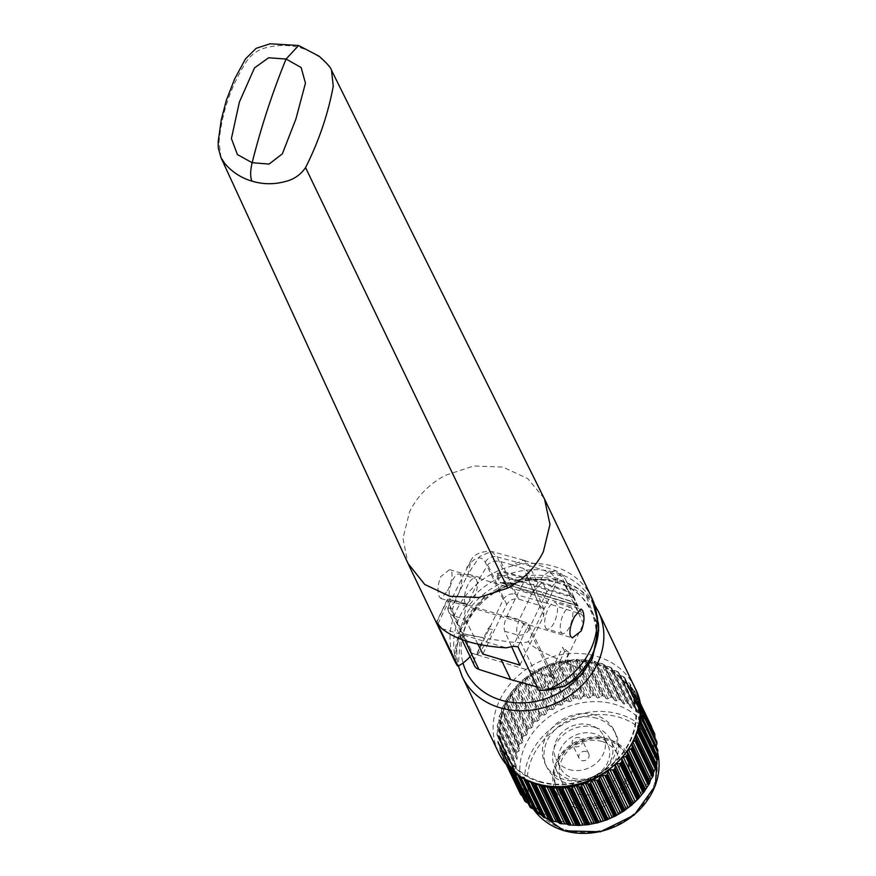 <?xml version="1.0" encoding="UTF-8"?>
<svg xmlns="http://www.w3.org/2000/svg" width="876" height="876" viewBox="0 0 876 876"><rect width="100%" height="100%" fill="white"/><g stroke="black" fill="none" stroke-linecap="round" stroke-linejoin="round"><path stroke-width="0.66" stroke-dasharray="4.38 3.29" d="M598.768 630.008L598.68 627.731L586.559 596.961L557.519 578.499C523.29 566.936 478.252 586.701 463.36 619.671L457.513 638.954L454.425 652.62L455.509 662.639A1.161 1.051 154.3 0 0 456.418 663.22L455.454 653.222L458.685 639.644L462.605 633.819L483.672 637.892L476.522 654.624L477.026 654.076L477.42 654.898L549.438 676.469L549.044 675.648L550.325 676.732L564.374 662.07L583.241 669.954L579.803 675.922L564.538 685.897L554.738 689.051M477.42 654.898A78.949 30.003 106.7 0 0 488.315 638.648L492.597 629.767L488.228 628.42L483.738 637.761L462.67 633.655L466.963 621.883C478.077 592.154 527.582 570.55 556.775 582.693C588.343 588.749 606.663 630.676 590.019 658.741L583.241 669.954M462.605 633.819L457.513 638.954A1.161 0.756 -162.5 0 0 458.685 639.644M557.519 578.499L556.775 582.693L528.765 640.882C527.319 643.849 513.829 643.104 488.315 638.648M447.516 590.829C451.469 582.836 452.826 576.364 451.578 571.437L449.596 569.619L440.716 576.649C437.65 584.927 437.19 591.661 439.347 596.852L440.935 598.538L447.516 590.829M220.982 157.669L219.055 141.693C221.858 112.248 231.231 85.158 247.196 60.411C252.419 53.469 259.307 49.078 267.859 47.249C279.422 44.709 290.536 44.961 301.191 48.005C311.955 51.388 320.945 57.159 328.15 65.306L331.522 70.299M544.106 498.247L527.648 478.548L502.802 467.072L473.752 465.977L445.315 475.329C429.328 483.946 417.425 496.079 409.607 511.704L402.96 538.39L407.964 563.367M550.325 676.732L554.059 677.849A78.949 30.003 -73.3 0 1 539.309 690.376M582.08 674.312L583.35 669.801L564.451 661.928L568.94 652.598L564.615 651.339L560.333 660.219C537.875 650.31 527.352 643.86 528.765 640.882M560.333 660.219A78.949 30.003 -73.3 0 1 549.438 676.469M298.639 45.519L301.191 48.005M441.832 628.574L506.12 647.824M437.934 623.811L449.596 599.578L524.702 622.08L513.04 646.302M554.059 677.849L528.567 624.643A3.482 1.237 -154.3 0 0 524.702 622.08M449.596 599.578A3.482 1.237 -154.3 0 0 447.242 599.71A3.482 1.237 -154.3 0 0 447.297 600.29L436.741 622.223M476.522 654.624L472.788 653.507L447.297 600.29M472.788 653.507A78.949 30.003 -73.3 0 1 470.094 656.606M458.038 666.034L456.418 663.22M488.228 628.42L490.67 625.727L492.597 629.767M477.026 654.076L490.67 625.727M564.615 651.339L562.677 647.298L568.94 652.598M549.044 675.648L562.677 647.298M580.47 675.987A1.161 0.547 47.4 0 1 579.803 675.922M460.951 575.652A13.633 5.179 106.7 0 0 459.309 574.065A13.633 5.179 106.7 0 0 451.315 583.153A13.633 5.179 106.7 0 0 449.914 598.604A13.633 5.179 106.7 0 0 451.479 600.169A13.633 5.179 106.7 0 0 459.506 591.201A13.633 5.179 106.7 0 0 460.951 575.652M465.222 603.476A13.928 5.289 -73.3 0 1 466.656 587.687A13.928 5.289 -73.3 0 1 474.825 578.39A13.928 5.289 -73.3 0 1 476.511 580.022A13.928 5.289 -73.3 0 1 475.033 595.91A13.928 5.289 -73.3 0 1 466.831 605.086A13.928 5.289 -73.3 0 1 465.222 603.476M561.023 631.881A13.633 5.179 106.7 0 0 562.666 633.479A13.633 5.179 106.7 0 0 570.659 624.391A13.633 5.179 106.7 0 0 572.061 608.94A13.633 5.179 106.7 0 0 570.484 607.364A13.633 5.179 106.7 0 0 562.469 616.343A13.633 5.179 106.7 0 0 561.023 631.881M545.463 627.523A13.928 5.289 106.7 0 0 547.15 629.143A13.928 5.289 106.7 0 0 555.318 619.858A13.928 5.289 106.7 0 0 556.753 604.057A13.928 5.289 106.7 0 0 555.143 602.458A13.928 5.289 106.7 0 0 546.942 611.634A13.928 5.289 106.7 0 0 545.463 627.523M532.137 593.019C537.349 582.573 542.77 575.598 548.409 572.105L555.964 570.747L561.253 576.08L568.36 590.917L536.495 580.624L529.334 565.655L561.253 576.08A9.286 7.928 154.4 0 1 565.721 579.835L565.721 579.835A9.286 7.928 154.4 0 1 565.578 586.318C563.213 581.664 559.775 580.602 555.253 583.12L546.876 591.826L542.507 581.839L531.984 593.337L519.818 589.362L506.952 616.08C504.28 622.31 503.514 627.369 504.685 631.257L511.617 646.663M455.093 600.772L450.111 607.933L447.713 608.448L448.72 604.998L471.146 559.863L468.069 573.824L455.093 600.772L452.629 608.94L453.155 615.686L465.145 640.717M466.623 567.779C474.704 556.753 480.935 554.924 485.326 562.272L503.229 599.644L474.573 659.179L448.83 605.447A9.286 7.928 -25.6 0 0 448.687 611.919L448.687 611.919A9.286 7.928 -25.6 0 0 453.155 615.686L465.397 619.485C464.017 615.543 464.652 610.452 467.313 604.199L480.168 577.481L487.779 564.779C490.921 561.472 495.269 560.432 500.842 561.658L512.23 564.91L523.684 560.213L529.334 565.655L497.174 556.884L491.491 551.431L479.632 556.512L468.069 573.824M541.565 592.176L509.208 582.945L541.894 592.034L573.594 601.987L579.156 613.441L547.369 603.312L542.036 592.165L573.725 602.119L578.16 605.918A1.161 0.953 164.5 0 0 577.076 605.36L573.254 602.13L542.036 592.165L509.657 582.923L500.021 582.989L496.298 575.225L497.218 573.408L498.159 574.262L504.302 572.696L536.495 581.576L568.338 591.869L572.904 596.655L573.539 596.271L574.284 598.582A1.161 0.986 -25.6 0 0 574.207 598.308L574.207 598.308A1.161 0.986 -25.6 0 0 573.627 597.837L577.35 605.601L501.849 583.066M547.369 603.312L515.077 594.246L509.525 582.792L501.335 582.923L577.93 606.072A1.161 0.986 154.4 0 1 578.007 606.345L583.624 617.197A9.286 7.928 154.4 0 1 583.471 623.679L565.578 586.318M503.229 599.644A9.286 7.928 154.4 0 1 515.077 594.246M536.495 581.576L536.495 580.624L504.291 571.721L497.218 573.408M568.338 591.869L568.36 590.917L573.528 596.271L565.721 579.835L561.669 574.163L555.964 570.747L524.001 560.301M579.156 613.441A9.286 7.928 154.4 0 1 583.624 617.197M546.876 591.826L528.962 629.034L554.826 683.214L583.471 623.679M506.952 616.08L519.326 619.65L531.984 593.337M537.207 686.992L542.978 688.613L517.234 634.881C516.052 631.114 516.698 626.143 519.172 619.967L528.962 629.034M465.397 619.485L477.891 644.167M512.23 564.91L523.782 568.535L528.217 571.897L527.33 576.616L519.818 589.362M474.431 665.65A9.286 7.928 154.4 0 1 474.573 659.179M554.826 683.214A9.286 7.928 154.4 0 1 542.978 688.613M504.685 631.257L517.234 634.881A9.286 7.928 -25.6 0 0 529.082 629.483M519.939 665.136L543.777 615.598L544.051 609.411L539.309 605.316L518.734 599.151C513.533 598.166 509.536 599.95 506.744 604.506L482.895 654.043M509.208 582.945L502.331 582.967L577.076 605.36M572.904 596.655L573.627 597.837L497.415 575.006L498.159 574.262L572.904 596.655M500.021 582.989A1.161 0.986 -25.6 0 1 501.138 582.77L502.331 582.967L501.138 582.77L497.415 575.006A1.161 0.986 154.4 0 0 496.298 575.225M530.166 807.245L512.92 771.219A73.726 62.919 -25.6 0 0 513.248 771.548L514.639 772.72M605.71 666.154L609.269 666.8L626.69 703.165L623.843 703.997L621.336 700.745L603.903 664.369L605.71 666.154M613.386 670.304L616.605 671.191L634.027 707.567L631.486 708.093L630.249 706.965L612.269 669.439L613.386 670.304M620.274 675.407L623.11 676.502L640.531 712.867L638.33 713.097L637.038 711.783L618.806 672.812L637.18 712.155L619.036 674.213L620.274 675.407M570.035 660.351L574.415 659.518L591.847 695.894L590.052 697.712L588.092 698.052L585.518 696.387L568.097 660.022L570.035 660.351M579.397 660.121L583.668 659.716L601.089 696.081L599.184 697.657L597.498 697.909L594.859 695.829L577.426 659.464L579.397 660.121M588.573 661.019L592.658 661.008L610.09 697.373L608.086 698.698L606.707 698.873L604.035 696.376L586.613 660.011L588.573 661.019M597.399 663.044L601.243 663.384L618.664 699.749L615.532 700.909L612.915 698.03L595.494 661.654L597.399 663.044M579.43 737.636A5.344 4.555 -25.6 0 0 573.66 739.158A5.344 4.555 -25.6 0 0 572.455 744.436A5.344 4.555 -25.6 0 0 575.105 746.626A5.344 4.555 -25.6 0 0 580.876 745.104A5.344 4.555 -25.6 0 0 582.08 739.826A5.344 4.555 -25.6 0 0 579.43 737.636M586.099 751.542A5.344 4.555 -25.6 0 0 580.328 753.064A5.344 4.555 -25.6 0 0 579.113 758.342A5.344 4.555 -25.6 0 0 581.763 760.532A5.344 4.555 -25.6 0 0 587.533 759.01A5.344 4.555 -25.6 0 0 588.749 753.732A5.344 4.555 -25.6 0 0 586.099 751.542M573.232 778.271A26.411 22.546 -25.6 0 0 601.757 770.738A26.411 22.546 -25.6 0 0 607.747 744.633A26.411 22.546 -25.6 0 0 594.629 733.803A26.411 22.546 -25.6 0 0 566.104 741.337A26.411 22.546 -25.6 0 0 560.103 767.453A26.411 22.546 -25.6 0 0 573.232 778.271M569.039 769.533A26.411 22.546 -25.6 0 0 597.563 762.01A26.411 22.546 -25.6 0 0 603.564 735.895A26.411 22.546 -25.6 0 0 590.446 725.065A26.411 22.546 -25.6 0 0 561.921 732.599A26.411 22.546 -25.6 0 0 555.921 758.715A26.411 22.546 -25.6 0 0 569.039 769.533M595.264 715.046A38.314 32.697 -25.6 0 0 553.895 725.974A38.314 32.697 -25.6 0 0 545.19 763.85A38.314 32.697 -25.6 0 0 564.221 779.552A38.314 32.697 -25.6 0 0 605.601 768.624A38.314 32.697 -25.6 0 0 614.295 730.748A38.314 32.697 -25.6 0 0 595.264 715.046M596.841 718.331A38.314 32.697 -25.6 0 0 555.461 729.259A38.314 32.697 -25.6 0 0 546.766 767.146A38.314 32.697 -25.6 0 0 565.797 782.837A38.314 32.697 -25.6 0 0 607.178 771.909A38.314 32.697 -25.6 0 0 615.872 734.033A38.314 32.697 -25.6 0 0 596.841 718.331M595.308 727.441A31.021 26.477 -25.6 0 0 561.812 736.289A31.021 26.477 -25.6 0 0 554.76 766.949A31.021 26.477 -25.6 0 0 570.167 779.662A31.021 26.477 -25.6 0 0 603.673 770.814A31.021 26.477 -25.6 0 0 610.714 740.154A31.021 26.477 -25.6 0 0 595.308 727.441M602.042 741.501A31.021 26.477 -25.6 0 0 568.546 750.349A31.021 26.477 -25.6 0 0 561.494 781.02A31.021 26.477 -25.6 0 0 576.912 793.733A31.021 26.477 -25.6 0 0 610.408 784.885A31.021 26.477 -25.6 0 0 617.449 754.214A31.021 26.477 -25.6 0 0 602.042 741.501M606.499 738.49A38.314 32.697 -25.6 0 0 565.119 749.418A38.314 32.697 -25.6 0 0 556.424 787.294A38.314 32.697 -25.6 0 0 575.455 802.996A38.314 32.697 -25.6 0 0 616.824 792.068A38.314 32.697 -25.6 0 0 625.53 754.192A38.314 32.697 -25.6 0 0 606.499 738.49M607.298 740.154A38.314 32.697 -25.6 0 0 565.918 751.082A38.314 32.697 -25.6 0 0 557.213 788.958A38.314 32.697 -25.6 0 0 576.244 804.661A38.314 32.697 -25.6 0 0 617.624 793.733A38.314 32.697 -25.6 0 0 626.329 755.857A38.314 32.697 -25.6 0 0 607.298 740.154M608.754 739.289A40.635 34.679 -25.6 0 0 556.282 762.711A40.635 34.679 -25.6 0 0 575.828 807.705A40.635 34.679 -25.6 0 0 628.3 784.283A40.635 34.679 -25.6 0 0 608.754 739.289M559.074 820.735A69.084 58.955 -25.6 0 0 633.677 801.036A69.084 58.955 -25.6 0 0 649.368 732.741A69.084 58.955 -25.6 0 0 615.051 704.424A69.084 58.955 -25.6 0 0 540.448 724.134A69.084 58.955 -25.6 0 0 524.757 792.43A69.084 58.955 -25.6 0 0 559.074 820.735M618.664 699.749L619.869 699.661L602.611 663.647L601.243 663.384M603.903 664.369L620.328 699.836A73.726 62.919 -25.6 0 0 619.869 699.661M620.328 699.836L621.336 700.745M626.69 703.165L627.84 703.231L610.594 667.216L609.269 666.8M610.594 667.216A73.726 62.919 -25.6 0 1 611.021 667.446L628.278 703.461A73.726 62.919 -25.6 0 0 627.84 703.231M628.278 703.461L611.711 668.07M630.282 707.042L612.258 669.406L630.282 707.042M634.027 707.567L635.111 707.775L617.854 671.761L616.605 671.191M617.854 671.761A73.726 62.919 -25.6 0 1 618.237 672.045L635.494 708.06A73.726 62.919 -25.6 0 0 635.111 707.775M635.494 708.06L636.228 709.188L635.494 708.06M640.531 712.867L641.539 713.228L624.281 677.214L623.11 676.502M639.743 703.954L637.651 698.391A73.726 62.919 -25.6 0 0 637.498 697.953L654.12 733.256L652.587 732.708L651.908 728.164L634.399 690.825A73.726 62.919 -25.6 0 0 634.191 690.419L650.671 725.821L648.963 725.525L629.91 686.28L630.03 683.838L647.703 721.134L630.03 683.838A73.726 62.919 -25.6 0 0 629.756 683.466L628.694 682.623L646.116 718.988L644.265 718.944L642.951 717.433L642.447 714.761L624.61 677.542L641.867 713.557A73.726 62.919 -25.6 0 0 641.539 713.228M643.17 718.123L624.96 679.875L643.17 718.123M646.116 718.988L647.014 719.481L629.756 683.466M648.141 724.813L630.008 686.959L647.901 723.839L647.287 719.853A73.726 62.919 -25.6 0 0 647.014 719.481M650.671 725.821L634.191 690.419M634.596 695.139L652.587 732.708L633.874 694.263L633.808 693.321L636.688 696.88M654.12 733.256L654.755 733.978M640.257 709.078L639.721 706.406A73.726 62.919 -25.6 0 0 639.633 705.947L656.398 741.151L655.084 740.373L654.744 737.351M637.564 699.387L636.589 700.888L637.093 702.815L655.084 740.373L636.589 702.114L640.093 706.899M656.398 741.151L656.89 741.961M639.458 707.403L638.199 708.837L638.407 710.841L656.409 748.4L638.111 710.359L640.06 712.998L657.482 749.374L656.409 748.4L656.19 746.407M657.339 757.795L656.343 755.692M539.517 781.874A70.244 59.951 -25.6 0 0 630.227 741.392A70.244 59.951 -25.6 0 0 596.436 663.614A70.244 59.951 -25.6 0 0 505.737 704.096A70.244 59.951 -25.6 0 0 539.517 781.874M540.755 785.279L539.244 783.867L537.36 784.381M549.186 786.779L546.263 786.374M557.957 787.305L555.439 787.261M566.991 786.9L564.724 787.075M576.167 785.498L573.911 785.936M585.212 783.034L583.011 783.735M593.972 779.563L591.847 780.516M602.283 775.129L600.29 776.311M610.024 769.818L608.185 771.208M617.054 763.719L615.401 765.285M621.807 758.66L623.329 756.908M628.858 749.473L627.325 751.728M633.403 741.501L631.914 744.37M636.863 733.124L635.856 733.65L635.527 736.738M639.611 724.167L637.827 725.361L637.454 727.408L638.56 729.894M640.257 715.933L638.615 717.039L638.527 719.087L640.126 721.868M656.452 756.525L638.418 718.867L656.529 756.645M640.564 714.247L640.06 712.998M639.425 701.983L637.421 697.778L639.425 701.939M634.432 690.879L639.217 700.877L634.399 690.825L633.808 693.321L651.799 730.891M630.972 687.956L633.238 689.456M624.281 677.214A73.726 62.919 -25.6 0 1 624.61 677.542L624.96 679.875L628.694 682.623M524.746 800.949L507.5 764.923A73.726 62.919 -25.6 0 0 507.773 765.295L510.018 768.591M520.377 793.952L503.131 757.937A73.726 62.919 -25.6 0 0 503.339 758.342L507.423 765.865M517.136 786.385L499.802 749.024L517.136 786.385A73.726 62.919 -25.6 0 0 517.289 786.823L500.032 750.809L518.088 787.896L520.191 789.637L520.979 791.455L520.3 792.988M499.878 750.371A73.726 62.919 -25.6 0 0 500.032 750.809L502.189 752.079L502.879 756.612M515.066 778.381A73.726 62.919 -25.6 0 0 515.143 778.841L497.897 742.815L515.811 780.001L518.198 782.673L500.076 744.83L497.897 742.815A73.726 62.919 -25.6 0 1 497.809 742.355L515.066 778.381L515.329 777.373L497.897 740.997L498.378 736.377L497.305 735.402L514.727 771.778L516.676 774.428L498.575 736.661L516.369 773.935L516.588 775.939L515.329 777.373M514.212 770.059A73.726 62.919 -25.6 0 0 514.223 770.541L496.966 734.515A73.726 62.919 -25.6 0 1 496.955 734.044L514.212 770.059L514.639 769.073L497.218 732.697L498.258 728.131L516.369 765.92L498.324 728.252L516.249 765.701L516.172 767.737L514.639 769.073M514.584 761.583A73.726 62.919 -25.6 0 0 514.53 762.054L497.272 726.04A73.726 62.919 -25.6 0 1 497.327 725.558L514.584 761.583L515.176 760.62L497.754 724.244L498.959 721.857L498.805 718.517L517.333 757.368L516.95 759.415L515.176 760.62M516.183 753.075L516.928 752.166L499.495 715.791L498.926 717.061L516.183 753.075A73.726 62.919 -25.6 0 0 516.063 753.557L498.805 718.517M518.975 744.699L519.851 743.855L502.43 707.49L501.718 708.684L518.975 744.699A73.726 62.919 -25.6 0 0 518.778 745.169L501.532 709.144L501.357 710.151L518.778 746.527L519.588 749.111L518.931 751.137L516.928 752.166M522.906 736.596L523.925 735.84L506.492 699.464L505.649 700.57L522.906 736.596A73.726 62.919 -25.6 0 0 522.654 737.034L505.408 701.019L505.058 702.015L522.49 738.391L522.994 741.063L522.052 743.023L519.851 743.855M527.932 728.887L529.049 728.241L511.628 691.865L510.675 692.872L527.932 728.887A73.726 62.919 -25.6 0 0 527.615 729.314L510.369 693.288L509.854 694.274L527.286 730.639L527.483 733.354L526.279 735.216L523.925 735.84M533.944 721.725L535.159 721.2L517.738 684.824L516.687 685.711L533.944 721.725A73.726 62.919 -25.6 0 0 533.583 722.109L516.325 686.094L515.657 687.036L533.079 723.412L532.98 726.127L531.535 727.857L529.049 728.241M540.842 715.232L542.135 714.827L524.713 678.451L523.585 679.207L540.842 715.232A73.726 62.919 -25.6 0 0 540.437 715.572L523.18 679.557L522.37 680.433L539.791 716.809L539.386 719.492L537.733 721.068L535.159 721.2M548.518 709.494L549.865 709.242L532.444 672.867L531.261 673.48L548.518 709.494A73.726 62.919 -25.6 0 0 548.069 709.801L530.812 673.775L529.87 674.586L547.292 710.951L546.602 713.579L544.762 714.958L542.135 714.827M556.84 704.643L558.22 704.523L540.788 668.158L539.583 668.629L556.84 704.643A73.726 62.919 -25.6 0 0 556.359 704.895L539.101 668.87L538.028 669.582L555.461 705.947L554.497 708.476L552.493 709.648L549.865 709.242M565.655 700.745L567.046 700.778L549.624 664.402L548.398 664.72L565.655 700.745A73.726 62.919 -25.6 0 0 565.151 700.931L547.894 664.917L546.723 665.508L564.144 701.884L562.94 704.271L560.815 705.213L558.22 704.523M574.82 697.854L576.2 698.052L558.779 661.676L557.563 661.84L574.82 697.854A73.726 62.919 -25.6 0 0 574.295 697.997L557.048 661.971L555.789 662.442L573.211 698.818L571.776 701.041L569.575 701.742L567.046 700.778M568.097 660.022L566.925 660.022L584.183 696.048A73.726 62.919 -25.6 0 0 583.646 696.124L566.4 660.099L565.075 660.438L582.496 696.814L580.865 698.84L578.62 699.289L576.2 698.052M577.426 659.464L576.309 659.321L593.567 695.336A73.726 62.919 -25.6 0 0 593.041 695.347L575.784 659.332L574.415 659.518M586.613 660.011L585.573 659.716L602.83 695.741A73.726 62.919 -25.6 0 0 602.316 695.686L585.058 659.672L583.668 659.716M595.494 661.654L594.541 661.227L611.798 697.252A73.726 62.919 -25.6 0 0 611.306 697.132L594.048 661.117L592.658 661.008M558.779 661.676L565.075 660.438M549.624 664.402L555.789 662.442M540.788 668.158L546.723 665.508M532.444 672.867L538.028 669.582M524.713 678.451L529.87 674.586M517.738 684.824L522.37 680.433M511.628 691.865L515.657 687.036M506.492 699.464L509.854 694.274M502.43 707.49L505.003 703.505L505.058 702.015M499.495 715.791L501.598 711.553L501.357 710.151M497.754 724.244L497.327 725.558M497.218 732.697L496.955 734.044M497.897 740.997L497.809 742.355M499.802 749.024L499.692 744.403L517.694 781.972L518.198 783.889L517.223 785.389M502.977 753.897L520.191 789.637M503.098 757.882L506.295 764.551L503.098 757.882M508.518 767.058L506.875 760.937L505.824 759.262L504.116 758.955M506.646 759.963L524.779 797.817L505.824 759.262L524.877 798.496L524.505 800.018M512.964 771.318L511.825 767.343L510.522 765.832L508.671 765.788M528.119 803.193L529.827 804.902L511.617 766.664L529.728 804.464L529.761 806.391M534.207 809.249L535.74 810.563L517.749 773.004L516.205 771.679L514.245 771.909M517.749 773.004L535.74 810.563L517.749 773.004M518.559 775.599L519.293 776.716M525.71 780.439L524.527 777.811L522.786 776.716L520.76 777.22M542.529 815.381L524.494 777.735L543.065 816.662M532.772 782.881L530.155 780.834L528.086 781.611M521.538 795.331L523.815 796.821M518.088 787.896L500.097 750.973M515.811 780.001L515.143 778.841L515.811 780.001M514.727 771.778L514.223 770.541L514.727 771.778M514.53 762.054L497.371 726.872M516.227 754.893L516.063 753.557M518.778 746.527L518.778 745.169M522.49 738.391L522.654 737.034M527.286 730.639L527.615 729.314M533.079 723.412L533.583 722.109M539.791 716.809L540.437 715.572M547.292 710.951L548.069 709.801M555.461 705.947L556.359 704.895M564.144 701.884L565.151 700.931M573.211 698.818L574.295 697.997M582.496 696.814L583.646 696.124M584.183 696.048L585.518 696.387M591.847 695.894L593.041 695.347M593.567 695.336L594.859 695.829M601.089 696.081L602.316 695.686M602.83 695.741L604.035 696.376M610.09 697.373L611.306 697.132M611.798 697.252L612.915 698.03M463.36 619.671A3.482 1.237 -154.3 0 0 466.963 621.883M592.318 658.599A3.482 1.237 25.7 0 1 590.019 658.741M455.454 653.222A1.161 0.964 -172.4 0 1 454.425 652.62A74.34 63.444 154.4 0 1 460.239 615.609A74.34 63.444 154.4 0 1 539.594 569.86A74.34 63.444 154.4 0 1 598.439 623.734M591.607 597.388A75.467 64.408 -25.6 0 0 525.042 563.739A75.467 64.408 -25.6 0 0 456.681 609.959A75.467 64.408 -25.6 0 0 455.487 662.595L455.498 662.628M517.935 646.751L528.567 624.643M462.265 676.765A75.467 64.408 154.4 0 1 479.413 602.151A75.467 64.408 154.4 0 1 560.903 580.624A75.467 64.408 154.4 0 1 598.396 611.547M578.401 677.794A69.664 59.458 -25.6 0 0 557.245 582.781A69.664 59.458 -25.6 0 0 485.884 599.129A69.664 59.458 -25.6 0 0 463.021 663.033M596.206 664.107A69.664 59.458 154.4 0 1 629.713 741.238A69.664 59.458 154.4 0 1 539.758 781.381A69.664 59.458 154.4 0 1 506.251 704.249A69.664 59.458 154.4 0 1 596.206 664.107M634.739 687.408A75.467 64.408 -25.6 0 0 597.246 656.485A75.467 64.408 -25.6 0 0 515.745 678.002A75.467 64.408 -25.6 0 0 498.608 752.615M555.253 583.12A9.286 7.95 -120.5 0 0 548.409 572.105M450.111 607.933A9.286 3.263 7.8 0 0 452.629 608.94M455.246 600.454L467.313 604.199M480.168 577.481L467.915 574.141M485.326 562.272A9.286 7.928 154.4 0 1 497.174 556.884L504.302 572.696M578.007 606.345L574.284 598.582M527.33 576.616L543.777 615.598M506.744 604.506L487.779 564.779M539.309 605.316L523.782 568.535M500.842 561.658L518.734 599.151M577.908 605.283L573.254 602.13M577.35 605.601A1.161 0.986 154.4 0 1 577.93 606.072L573.145 595.33M624.632 703.954L606.641 666.384M631.99 708.071L613.999 670.501M638.582 713.097L620.58 675.538M590.052 697.712L572.061 660.143M599.184 697.657L581.182 660.099M608.086 698.698L590.085 661.139M616.616 700.811L598.626 663.242M565.25 829.692A66.762 56.973 -25.6 0 0 651.448 791.214A66.762 56.973 -25.6 0 0 619.343 717.302A66.762 56.973 -25.6 0 0 533.134 755.78A66.762 56.973 -25.6 0 0 565.25 829.692M649.368 732.741L657.537 752.155A69.084 58.955 -25.6 0 0 654.076 742.563A69.084 58.955 -25.6 0 0 619.759 714.258A69.084 58.955 -25.6 0 0 545.157 733.957A69.084 58.955 -25.6 0 0 529.465 802.252A69.084 58.955 -25.6 0 0 533.309 808.909M637.651 698.391L639.458 702.169M639.721 706.406L640.126 707.25M508.715 767.277L507.773 765.295M506.35 764.617L503.339 758.342M614.558 700.187L596.567 662.628M605.918 698.347L587.927 660.778M596.95 697.57L578.959 660.011M587.796 697.887L569.805 660.318M580.865 698.84L562.874 661.281M578.62 699.289L560.618 661.719M571.776 701.041L553.785 663.482M569.575 701.742L551.573 664.183M562.94 704.271L544.938 666.702M560.815 705.213L542.824 667.654M554.497 708.476L536.506 670.907M552.493 709.648L534.502 672.089M546.602 713.579L528.611 676.009M544.762 714.958L526.761 677.4M539.386 719.492L521.395 681.933M537.733 721.068L519.731 683.499M532.98 726.127L514.979 688.558M531.535 727.857L513.544 690.288M527.483 733.354L509.482 695.796M526.279 735.216L508.288 697.646M522.994 741.063L505.003 703.505M522.052 743.023L504.061 705.454M519.588 749.111L501.598 711.553M518.931 751.137L500.93 713.568M517.333 757.368L499.331 719.809M516.95 759.415L498.959 721.857M516.172 767.737L498.17 730.179M516.588 775.939L498.597 738.38M518.198 783.889L500.207 746.33M528.513 803.391L510.522 765.832M517.858 775.14L516.205 771.679M523.793 778.819L522.786 776.716M530.757 782.104L530.155 780.834M532.608 782.815L532.071 781.699M538.521 784.71L538.171 783.976M540.525 785.225L540.218 784.589M632.998 742.311L632.735 741.764M635.604 736.53L635.199 735.665M636.326 734.635L635.856 733.65M638.155 728.876L637.454 727.408M638.626 727.014L637.827 725.361M639.918 719.765L638.615 717.039M640.345 713.327L638.199 708.837M654.58 738.446L636.589 700.888M644.265 718.944L626.274 681.386M622.716 703.078L604.725 665.519M440.935 598.538L572.378 637.914M449.596 569.619L581.04 608.995M447.242 599.71L436.511 622.015M459.309 574.065L474.825 578.39M562.666 633.479L547.15 629.143M594.749 605.075L580.032 589.668L560.224 579.956L520.585 578.894L483.87 597.071L460.809 629.154L458.367 665.87M523.684 560.213L491.491 551.431C481.526 551.103 474.748 553.906 471.146 559.852M447.713 608.448L448.687 611.919L461.948 639.611M570.484 607.364L555.143 602.458M451.479 600.169L466.831 605.086M544.051 609.411L528.217 571.897M579.113 758.342L572.455 744.436M607.747 744.633L603.564 735.895M546.766 767.146L545.19 763.85M561.494 781.02L554.76 766.949M557.213 788.958L556.424 787.294M533.298 808.898L524.757 792.43M626.329 755.857L625.53 754.192M617.449 754.214L610.714 740.154M615.872 734.033L614.295 730.748M560.103 767.453L555.921 758.715M588.749 753.732L582.08 739.826M514.42 771.285L497.108 735.128M515.296 779.29L498.017 743.22M508.452 766.993L507.324 764.638M640.082 706.735L639.48 705.498M647.463 720.138L630.194 684.101M642.228 714.071L624.927 677.969M636.075 708.804L618.73 672.593"/><path stroke-width="1.31" d="M592.362 658.314L598.68 627.731L598.439 623.734A74.34 63.444 154.4 0 1 591.99 655.073A74.34 63.444 154.4 0 1 565.206 685.809L580.558 675.812L592.362 658.314A3.482 1.237 25.7 0 1 592.318 658.599L582.08 674.312M582.628 610.692C584.785 615.894 584.325 622.628 581.259 630.895L572.378 637.914L570.396 636.107C569.148 631.18 570.495 624.719 574.459 616.704L581.04 608.995L582.628 610.692M407.964 563.367L424.707 584.445L449.618 596.26L478.92 597.531L507.642 588.135C523.629 579.518 535.532 567.385 543.35 551.76L549.997 524.472L544.543 499.123L331.522 70.299L333.252 86.198C328.04 114.154 318.809 141.288 305.56 167.612C300.49 174.904 293.701 179.558 285.193 181.551C273.925 184.584 262.833 184.431 251.905 181.124C241.174 177.948 232.118 172.057 224.738 163.44L220.982 157.669L407.964 563.367M436.741 622.223L437.934 623.811A75.467 64.408 -25.6 0 0 441.832 628.574C455.531 639.546 476.96 645.962 506.12 647.824A75.467 64.408 -25.6 0 0 513.04 646.302L517.935 646.751L538.751 690.222L546.974 690.047L565.206 685.809A1.161 0.613 66.4 0 1 565.02 685.996L580.558 675.812A1.161 0.547 47.4 0 1 580.47 675.987M554.738 689.051L547.139 690.146M544.543 499.123L591.607 597.388A75.467 64.408 -25.6 0 1 590.424 650.025A75.467 64.408 -25.6 0 1 546.974 690.047L539.309 690.376M331.522 70.299C330.876 67.638 326.704 62.919 318.995 56.163L298.585 45.497L286.08 59.042A296.066 112.5 -73.3 0 0 252.157 162.717L269.118 164.064L282.346 153.837L295.902 118.994L305.45 83.176L301.136 67.507L286.08 59.042L268.636 57.772L254.489 67.912L239.378 102.065L231.417 138.572L237.407 154.559L252.157 162.717C250.24 170.787 250.164 176.919 251.905 181.124M457.524 665.957L455.509 662.65A1.161 1.051 154.3 0 0 455.509 662.65L455.487 662.595A75.467 64.408 -25.6 0 0 455.509 662.639L458.038 666.034L436.511 622.015M470.094 656.606A78.949 30.003 -73.3 0 1 458.038 666.034M477.891 644.167L482.895 654.043L519.939 665.136L511.617 646.663M501.269 659.902L510.686 679.546L537.207 686.992M465.145 640.717L478.898 669.417L510.686 679.546M478.898 669.417A9.286 7.928 154.4 0 1 474.431 665.65L461.948 639.611M570.605 788.739L587.862 824.754L586.69 824.765L569.258 788.389L570.605 788.739A73.726 62.919 -25.6 0 0 571.13 788.663L572.291 787.973L589.712 824.349L596.008 823.101L578.587 786.736L576.167 785.498L594.158 823.057M561.22 789.44L578.478 825.466L577.35 825.323L559.928 788.947L561.22 789.44A73.726 62.919 -25.6 0 0 561.746 789.429L562.94 788.893L580.361 825.258L586.69 824.765M551.957 789.046L569.214 825.061L568.174 824.776L550.741 788.4L551.957 789.046A73.726 62.919 -25.6 0 0 552.471 789.09L553.687 788.696L571.119 825.072L577.35 825.323M553.533 821.403L552.176 821.14L534.918 785.115L536.112 785.027L553.533 821.403L557.388 821.732L559.293 823.122L541.872 786.757L542.989 787.535A73.726 62.919 -25.6 0 0 543.481 787.644L544.697 787.404L562.118 823.779L566.86 823.998L568.174 824.776M542.989 787.535L560.246 823.549L559.293 823.122M545.518 817.987L544.193 817.571L526.936 781.545L528.086 781.611L545.518 817.987L550.062 819.257L550.873 820.407L532.772 782.881M538.182 813.585L536.933 813.016L519.676 777.001L520.76 777.22L538.182 813.585L542.529 815.381M514.639 772.72L531.677 808.285L530.506 807.573L513.259 771.581M651.656 726.85L639.217 700.877L651.908 728.164M654.12 733.256L639.425 701.983M639.458 702.169L654.909 734.406A73.726 62.919 -25.6 0 0 654.755 733.978M654.909 734.406L639.743 703.954M654.744 737.351L654.985 735.763M656.398 741.151L640.093 706.899M640.126 707.25L656.978 742.421A73.726 62.919 -25.6 0 0 656.89 741.961M656.978 742.421L656.88 743.779L640.257 709.078M640.345 713.327L656.19 746.407L656.88 743.779M640.148 715.714L640.575 714.717L657.832 750.743A73.726 62.919 -25.6 0 0 657.81 750.261L640.06 712.998M657.832 750.743L657.569 752.09L640.257 715.933M656.529 756.645L657.569 752.09M640.126 721.868L657.405 757.915M657.339 757.795L657.515 758.747A73.726 62.919 -25.6 0 1 657.46 759.218L657.033 760.532L639.184 724.452M638.604 731.701L655.861 767.726L655.281 768.986L637.859 732.61L638.604 731.701A73.726 62.919 -25.6 0 0 638.724 731.23L655.982 766.259L655.445 764.967L657.033 760.532M655.982 766.259L638.724 731.23M635.812 740.078L653.069 776.103L652.357 777.297L634.925 740.921L635.812 740.078A73.726 62.919 -25.6 0 0 635.998 739.618L636.009 738.26L653.43 774.636L653.189 773.234L655.281 768.986M653.43 774.636L653.255 775.632L635.998 739.618M631.87 748.192L649.127 784.206L648.284 785.312L630.862 748.947L631.87 748.192A73.726 62.919 -25.6 0 0 632.122 747.743L632.297 746.385L649.718 782.761L650.726 779.322L652.357 777.297M649.718 782.761L649.379 783.768L632.122 747.743M626.855 755.889L644.112 791.915L643.159 792.911L625.727 756.535L626.855 755.889A73.726 62.919 -25.6 0 0 627.161 755.473L627.501 754.137L644.922 790.513L648.284 785.312M644.922 790.513L644.418 791.488L627.161 755.473M620.843 763.051L638.1 799.076L637.049 799.952L619.628 763.587L620.843 763.051A73.726 62.919 -25.6 0 0 621.204 762.668L621.697 761.375L639.13 797.751L643.159 792.911M639.13 797.751L638.462 798.682L621.204 762.668M613.945 769.555L631.191 805.57L630.074 806.325L612.653 769.96L613.945 769.555A73.726 62.919 -25.6 0 0 614.35 769.205L614.996 767.978L632.417 804.343L637.049 799.952M632.417 804.343L631.607 805.23L614.35 769.205M606.269 775.282L623.515 811.296L622.343 811.921L604.922 775.545L606.269 775.282A73.726 62.919 -25.6 0 0 606.718 774.986L607.495 773.826L624.917 810.201L630.074 806.325M624.917 810.201L623.964 811.001L606.718 774.986M597.947 780.133L615.204 816.158L613.988 816.629L596.567 780.253L597.947 780.133A73.726 62.919 -25.6 0 0 598.428 779.892L599.326 778.83L616.748 815.206L622.343 811.921M616.748 815.206L615.686 815.906L598.428 779.892M589.132 784.042L606.389 820.056L605.163 820.374L587.741 784.009L589.132 784.042A73.726 62.919 -25.6 0 0 589.636 783.845L590.632 782.903L608.064 819.268L613.988 816.629M608.064 819.268L606.893 819.87L589.636 783.845M578.587 786.736L579.967 786.922A73.726 62.919 -25.6 0 0 580.481 786.79L581.576 785.969L598.998 822.334L605.163 820.374M598.998 822.334L597.739 822.805L580.481 786.79M579.967 786.922L597.224 822.947A73.726 62.919 -25.6 0 0 597.739 822.805M597.224 822.947L596.008 823.101M589.712 824.349L588.387 824.677L571.13 788.663M580.361 825.258L579.003 825.455L561.746 789.429M571.119 825.072L569.728 825.115L552.471 789.09M562.118 823.779L560.739 823.67L543.481 787.644M541.872 786.757L540.218 784.589M546.701 786.079L544.697 787.404M550.741 788.4L548.858 786.44M555.603 787.119L553.687 788.696M559.928 788.947L557.837 787.206M582.726 824.634L564.724 787.075L562.94 788.893M569.258 788.389L566.991 786.9L584.982 824.458M591.913 823.506L573.911 785.936L572.291 787.973M601.002 821.305L583.011 783.735L581.576 785.969M587.741 784.009L585.212 783.034L603.203 820.604M609.838 818.075L591.847 780.516L590.632 782.903M596.567 780.253L593.972 779.563L611.963 817.133M618.281 813.87L600.29 776.311L599.326 778.83M604.922 775.545L602.283 775.129L620.285 812.698M626.176 808.767L608.185 771.208L607.495 773.826M612.653 769.96L610.024 769.818L628.015 807.387M633.392 802.854L615.401 765.285L614.996 767.978M619.628 763.587L617.054 763.719L635.045 801.277M639.798 796.218L621.818 758.671L621.697 761.375M625.727 756.535L623.252 756.93M627.304 751.422L627.501 754.137M630.862 748.947L628.508 749.571M631.793 743.713L632.297 746.385M634.925 740.921L632.735 741.764M635.527 736.738L636.009 738.26M637.859 732.61L636.863 733.124M638.133 728.942L638.56 729.894M639.611 724.167L640.203 723.204A73.726 62.919 -25.6 0 0 640.257 722.722M533.451 784.031L551.705 820.965A73.726 62.919 -25.6 0 0 552.176 821.14M525.348 779.64L543.766 817.341A73.726 62.919 -25.6 0 0 544.193 817.571M518.559 775.599L536.539 812.742A73.726 62.919 -25.6 0 0 536.933 813.016M512.964 771.318L530.166 807.245A73.726 62.919 -25.6 0 0 530.506 807.573M508.518 767.058L524.746 800.949A73.726 62.919 -25.6 0 0 525.031 801.321L508.715 767.277M520.355 793.897L506.295 764.551L520.377 793.952A73.726 62.919 -25.6 0 0 520.596 794.368L506.35 764.617M525.633 780.297L543.076 816.706M528.874 781.315L528.086 781.611M538.171 783.976L536.112 785.027M551.705 820.965L550.873 820.407M543.065 816.662L525.71 780.439M536.539 812.742L535.981 811.964L536.539 812.742M531.677 808.285L534.207 809.249L517.858 775.14M530.166 807.245L529.761 806.391M510.018 768.591L526.093 802.164L528.513 803.391M526.093 802.164L525.031 801.321M524.746 800.949L524.505 800.018M507.423 765.865L522.249 795.791M521.538 795.331L520.596 794.368M520.377 793.952L520.3 792.988M305.56 167.612L507.642 588.135M594.749 605.075L598.396 611.547A75.467 64.408 154.4 0 1 581.259 686.16A75.467 64.408 154.4 0 1 499.758 707.688A75.467 64.408 154.4 0 1 462.265 676.765L498.608 752.615A75.467 64.408 -25.6 0 0 536.101 783.549A75.467 64.408 -25.6 0 0 617.602 762.021A75.467 64.408 -25.6 0 0 634.739 687.408C662.365 737.472 593.621 804.617 536.78 784.217C519.096 778.676 506.372 768.142 498.608 752.615M463.021 663.033A69.664 59.458 -25.6 0 0 500.798 700.066A69.664 59.458 -25.6 0 0 578.401 677.794M533.309 808.909A69.084 58.955 -25.6 0 0 563.783 830.558A69.084 58.955 -25.6 0 0 634.005 814.811A69.084 58.955 -25.6 0 0 657.537 752.177L655.39 785.564L634.246 815.03L600.443 831.773L564.056 830.831L533.298 808.898M640.203 723.204L657.46 759.218M540.788 814.275L523.793 778.819M548.146 818.392L530.757 782.104M550.062 819.257L532.608 782.815M556.161 821.535L538.521 784.71M558.22 822.148L540.525 785.225M564.692 823.648L546.887 786.462M566.86 823.998L549.011 786.757M573.594 824.688L555.669 787.261M575.828 824.776L557.881 787.305M641.243 794.488L623.274 756.984M645.294 788.991L627.402 751.619M646.499 787.13L628.629 749.823M649.784 781.283L632.012 744.184M650.726 779.322L632.998 742.311M653.189 773.234L635.604 736.53M653.857 771.208L636.326 734.635M655.445 764.967L638.155 728.876M655.828 762.919L638.626 727.014M656.606 754.608L639.918 719.765M598.768 630.008L592.318 658.599M598.439 623.734L591.607 597.388M298.585 45.497L270.136 43.8L256.153 48.311L245.466 58.966L234.669 78.906L226.424 100.017L221.321 119.519L218.168 141.704L218.255 147.77L220.982 157.669M408.413 564.341L455.487 662.595M539.068 690.43L546.69 690.277L565.02 685.996M598.396 611.547L634.739 687.408M458.367 665.87L462.265 676.765M524.593 800.686L508.452 766.993M529.86 806.818L512.778 771.165M536.057 812.183L518.712 775.983M657.679 749.648L640.356 713.491M656.77 741.567L640.082 706.735M654.69 733.803L639.425 701.939"/></g></svg>
